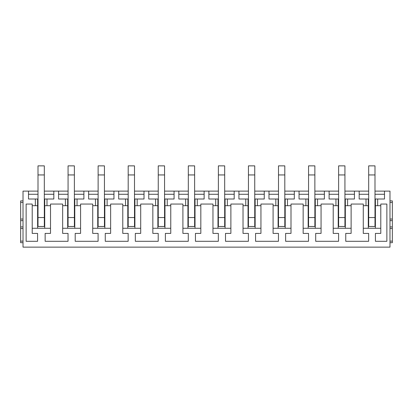 <?xml version="1.0" encoding="UTF-8"?>
<svg xmlns="http://www.w3.org/2000/svg" width="413" height="413" viewBox="0 0 413 413"><rect width="100%" height="100%" fill="white"/><g stroke="black" fill="none" stroke-linecap="round" stroke-linejoin="round"><path stroke-width="0.62" d="M389.98 242.715L392.35 242.715L392.35 200.899L389.98 200.899M389.98 228.513L392.35 228.513M389.98 219.045L392.35 219.045M23.02 242.715L20.65 242.715L20.65 200.899L23.02 200.899M32.209 205.71L32.209 204.053L26.133 204.053L26.133 241.295L37.573 241.295L37.573 233.407L32.209 233.407L32.209 205.71L35.337 205.71L35.337 199.004L28.502 199.004L28.502 191.116L23.02 191.116L23.02 247.134L389.98 247.134L389.98 191.116L384.498 191.116L384.498 199.004L377.668 199.004L377.668 205.71L380.791 205.71L380.791 204.053L386.867 204.053L386.867 241.295L375.427 241.295L375.427 233.407L380.791 233.407L380.791 205.71M23.02 219.045L20.65 219.045L23.02 219.045M23.02 228.513L20.65 228.513M32.209 228.275L50.515 228.275L50.515 233.407L45.146 233.407L45.146 241.295L68.031 241.295L68.031 233.407L62.662 233.407L62.662 228.275L80.576 228.275L80.576 233.407L75.207 233.407L75.207 241.295L98.093 241.295L98.093 233.407L92.724 233.407L92.724 228.275L110.638 228.275L110.638 233.407L105.269 233.407L105.269 241.295L128.154 241.295L128.154 233.407L122.785 233.407L122.785 228.275L140.699 228.275L140.699 233.407L135.33 233.407L135.33 241.295L158.215 241.295L158.215 233.407L152.846 233.407L152.846 228.275L170.76 228.275L170.76 233.407L165.391 233.407L165.391 241.295L188.276 241.295L188.276 233.407L182.907 233.407L182.907 228.275L200.821 228.275L200.821 233.407L195.452 233.407L195.452 241.295L218.338 241.295L218.338 233.407L212.969 233.407L212.969 228.275L230.882 228.275L230.882 233.407L225.513 233.407L225.513 241.295L248.394 241.295L248.394 233.407L243.03 233.407L243.03 228.275L260.944 228.275L260.944 233.407L255.575 233.407L255.575 241.295L278.455 241.295L278.455 233.407L273.091 233.407L273.091 228.275L291 228.275L291 233.407L285.636 233.407L285.636 241.295L308.516 241.295L308.516 233.407L303.152 233.407L303.152 228.275L321.061 228.275L321.061 233.407L315.697 233.407L315.697 241.295L338.577 241.295L338.577 233.407L333.214 233.407L333.214 228.275L351.122 228.275L351.122 233.407L345.758 233.407L345.758 241.295L368.639 241.295L368.639 233.407L363.275 233.407L363.275 228.275L380.791 228.275M28.502 191.116L38.006 191.116M44.32 191.116L68.068 191.116M74.381 191.116L98.129 191.116M104.443 191.116L128.19 191.116M134.504 191.116L158.251 191.116M164.565 191.116L188.313 191.116M194.626 191.116L218.374 191.116M224.687 191.116L248.435 191.116M254.749 191.116L278.496 191.116M284.81 191.116L308.557 191.116M314.871 191.116L338.619 191.116M344.932 191.116L368.68 191.116M374.994 191.116L384.498 191.116M377.668 205.71L375.391 205.71L375.391 199.004L374.994 199.004M351.122 228.275L351.122 204.053L363.275 204.053L363.275 205.71L368.288 205.71L368.288 228.275M363.275 228.275L363.275 205.71M321.061 228.275L321.061 204.053L333.214 204.053L333.214 205.71L338.226 205.71L338.226 228.275M333.214 228.275L333.214 205.71M291 228.275L291 204.053L303.152 204.053L303.152 205.71L308.165 205.71L308.165 228.275M303.152 228.275L303.152 205.71M260.944 228.275L260.944 204.053L273.091 204.053L273.091 205.71L278.104 205.71L278.104 228.275M273.091 228.275L273.091 205.71M230.882 228.275L230.882 204.053L243.03 204.053L243.03 205.71L248.043 205.71L248.043 228.275M243.03 228.275L243.03 205.71M200.821 228.275L200.821 204.053L212.969 204.053L212.969 205.71L217.981 205.71L217.981 228.275M212.969 228.275L212.969 205.71M170.76 228.275L170.76 204.053L182.907 204.053L182.907 205.71L187.92 205.71L187.92 228.275M182.907 228.275L182.907 205.71M140.699 228.275L140.699 204.053L152.846 204.053L152.846 205.71L157.859 205.71L157.859 228.275M152.846 228.275L152.846 205.71M110.638 228.275L110.638 204.053L122.785 204.053L122.785 205.71L127.798 205.71L127.798 228.275M122.785 228.275L122.785 205.71M80.576 228.275L80.576 204.053L92.724 204.053L92.724 205.71L97.736 205.71L97.736 228.275M92.724 228.275L92.724 205.71M50.515 228.275L50.515 204.053L62.662 204.053L62.662 205.71L67.675 205.71L67.675 228.275M62.662 228.275L62.662 205.71M35.337 205.71L37.614 205.71L37.614 199.004L35.337 199.004M53.829 191.116L53.829 199.004L44.32 199.004M38.006 199.004L37.614 199.004M359.171 191.116L359.171 199.004L368.288 199.004L368.288 205.71M368.68 199.004L368.288 199.004M377.668 199.004L375.391 199.004L375.391 228.275M28.502 194.27L38.006 194.27M44.32 194.27L53.829 194.27M58.563 191.116L58.563 199.004L65.399 199.004L65.399 205.71M46.994 199.004L46.994 205.71L50.515 205.71M58.563 194.27L68.068 194.27M74.381 194.27L83.891 194.27M83.891 191.116L83.891 199.004L77.055 199.004L77.055 205.71L80.576 205.71M88.625 191.116L88.625 199.004L95.46 199.004L95.46 205.71M88.625 194.27L98.129 194.27M104.443 194.27L113.952 194.27M113.952 191.116L113.952 199.004L107.117 199.004L107.117 205.71L110.638 205.71M118.686 191.116L118.686 199.004L125.521 199.004L125.521 205.71M118.686 194.27L128.19 194.27M134.504 194.27L144.013 194.27M144.013 191.116L144.013 199.004L137.178 199.004L137.178 205.71L140.699 205.71M148.747 191.116L148.747 199.004L155.582 199.004L155.582 205.71M148.747 194.27L158.251 194.27M164.565 194.27L174.074 194.27M174.074 191.116L174.074 199.004L167.239 199.004L167.239 205.71L170.76 205.71M178.808 191.116L178.808 199.004L185.644 199.004L185.644 205.71M178.808 194.27L188.313 194.27M194.626 194.27L204.13 194.27M204.13 191.116L204.13 199.004L197.3 199.004L197.3 205.71L200.821 205.71M208.87 191.116L208.87 199.004L215.705 199.004L215.705 205.71M208.87 194.27L218.374 194.27M224.687 194.27L234.192 194.27M234.192 191.116L234.192 199.004L227.362 199.004L227.362 205.71L230.882 205.71M238.926 191.116L238.926 199.004L245.766 199.004L245.766 205.71M238.926 194.27L248.435 194.27M254.749 194.27L264.253 194.27M264.253 191.116L264.253 199.004L257.423 199.004L257.423 205.71L260.944 205.71M268.987 191.116L268.987 199.004L275.827 199.004L275.827 205.71M268.987 194.27L278.496 194.27M284.81 194.27L294.314 194.27M294.314 191.116L294.314 199.004L287.484 199.004L287.484 205.71L291 205.71M299.048 191.116L299.048 199.004L305.888 199.004L305.888 205.71M299.048 194.27L308.557 194.27M314.871 194.27L324.375 194.27M324.375 191.116L324.375 199.004L317.545 199.004L317.545 205.71L321.061 205.71M329.109 191.116L329.109 199.004L335.95 199.004L335.95 205.71M329.109 194.27L338.619 194.27M344.932 194.27L354.437 194.27M354.437 191.116L354.437 199.004L347.607 199.004L347.607 205.71L351.122 205.71M366.011 199.004L366.011 205.71M359.171 194.27L368.68 194.27M374.994 194.27L384.498 194.27M374.994 217.548L374.994 226.474L368.68 226.474L368.68 174.942L374.994 174.942L374.994 217.548L368.68 217.548M347.607 205.71L345.33 205.71L345.33 228.275M347.607 199.004L345.33 199.004L345.33 205.71L345.33 199.004L344.932 199.004M338.619 199.004L338.226 199.004L338.226 205.71M344.932 217.548L344.932 226.474L338.619 226.474L338.619 174.942L344.932 174.942L344.932 217.548L338.619 217.548M317.545 205.71L315.269 205.71L315.269 228.275M317.545 199.004L315.269 199.004L315.269 205.71L315.269 199.004L314.871 199.004M308.557 199.004L308.165 199.004L308.165 205.71M314.871 217.548L314.871 226.474L308.557 226.474L308.557 174.942L314.871 174.942L314.871 217.548L308.557 217.548M287.484 205.71L285.207 205.71L285.207 228.275M287.484 199.004L285.207 199.004L285.207 205.71L285.207 199.004L284.81 199.004M278.496 199.004L278.104 199.004L278.104 205.71M284.81 217.548L284.81 226.474L278.496 226.474L278.496 174.942L284.81 174.942L284.81 217.548L278.496 217.548M257.423 205.71L255.146 205.71L255.146 228.275M257.423 199.004L255.146 199.004L255.146 205.71L255.146 199.004L254.749 199.004M248.435 199.004L248.043 199.004L248.043 205.71M254.749 217.548L254.749 226.474L248.435 226.474L248.435 174.942L254.749 174.942L254.749 217.548L248.435 217.548M227.362 205.71L225.085 205.71L225.085 228.275M227.362 199.004L225.085 199.004L225.085 205.71L225.085 199.004L224.687 199.004M218.374 199.004L217.981 199.004L217.981 205.71M224.687 217.548L224.687 226.474L218.374 226.474L218.374 174.942L224.687 174.942L224.687 217.548L218.374 217.548M197.3 205.71L195.024 205.71L195.024 228.275M197.3 199.004L195.024 199.004L195.024 205.71L195.024 199.004L194.626 199.004M188.313 199.004L187.92 199.004L187.92 205.71M194.626 217.548L194.626 226.474L188.313 226.474L188.313 174.942L194.626 174.942L194.626 217.548L188.313 217.548M167.239 205.71L164.963 205.71L164.963 228.275M167.239 199.004L164.963 199.004L164.963 205.71L164.963 199.004L164.565 199.004M158.251 199.004L157.859 199.004L157.859 205.71M164.565 217.548L164.565 226.474L158.251 226.474L158.251 174.942L164.565 174.942L164.565 217.548L158.251 217.548M137.178 205.71L134.901 205.71L134.901 228.275M137.178 199.004L134.901 199.004L134.901 205.71L134.901 199.004L134.504 199.004M128.19 199.004L127.798 199.004L127.798 205.71M134.504 217.548L134.504 226.474L128.19 226.474L128.19 174.942L134.504 174.942L134.504 217.548L128.19 217.548M107.117 205.71L104.84 205.71L104.84 228.275M107.117 199.004L104.84 199.004L104.84 205.71L104.84 199.004L104.443 199.004M98.129 199.004L97.736 199.004L97.736 205.71M104.443 217.548L104.443 226.474L98.129 226.474L98.129 174.942L104.443 174.942L104.443 217.548L98.129 217.548M77.055 205.71L74.779 205.71L74.779 228.275M77.055 199.004L74.779 199.004L74.779 205.71L74.779 199.004L74.381 199.004M68.068 199.004L67.675 199.004L67.675 205.71M74.381 217.548L74.381 226.474L68.068 226.474L68.068 174.942L74.381 174.942L74.381 217.548L68.068 217.548M46.994 205.71L44.718 205.71L44.718 228.275M44.718 199.004L44.718 205.71L44.718 199.004M44.32 217.548L44.32 226.474L38.006 226.474L38.006 174.942L44.32 174.942L44.32 217.548L38.006 217.548M37.614 228.275L37.614 205.71M65.399 199.004L67.675 199.004M95.46 199.004L97.736 199.004M125.521 199.004L127.798 199.004M155.582 199.004L157.859 199.004M185.644 199.004L187.92 199.004M215.705 199.004L217.981 199.004M245.766 199.004L248.043 199.004M275.827 199.004L278.104 199.004M305.888 199.004L308.165 199.004M335.95 199.004L338.226 199.004M38.006 174.942L38.006 165.866L44.32 165.866L44.32 174.942M68.068 174.942L68.068 165.866L74.381 165.866L74.381 174.942M98.129 174.942L98.129 165.866L104.443 165.866L104.443 174.942M128.19 174.942L128.19 165.866L134.504 165.866L134.504 174.942M158.251 174.942L158.251 165.866L164.565 165.866L164.565 174.942M188.313 174.942L188.313 165.866L194.626 165.866L194.626 174.942M218.374 174.942L218.374 165.866L224.687 165.866L224.687 174.942M248.435 174.942L248.435 165.866L254.749 165.866L254.749 174.942M278.496 174.942L278.496 165.866L284.81 165.866L284.81 174.942M308.557 174.942L308.557 165.866L314.871 165.866L314.871 174.942M338.619 174.942L338.619 165.866L344.932 165.866L344.932 174.942M368.68 174.942L368.68 165.866L374.994 165.866L374.994 174.942M389.98 241.135L392.35 241.135M389.98 226.933L392.35 226.933M389.98 220.625L392.35 220.625M389.98 202.478L392.35 202.478M23.02 241.135L20.65 241.135M23.02 202.478L20.65 202.478M23.02 220.625L20.65 220.625M23.02 226.933L20.65 226.933"/></g></svg>
